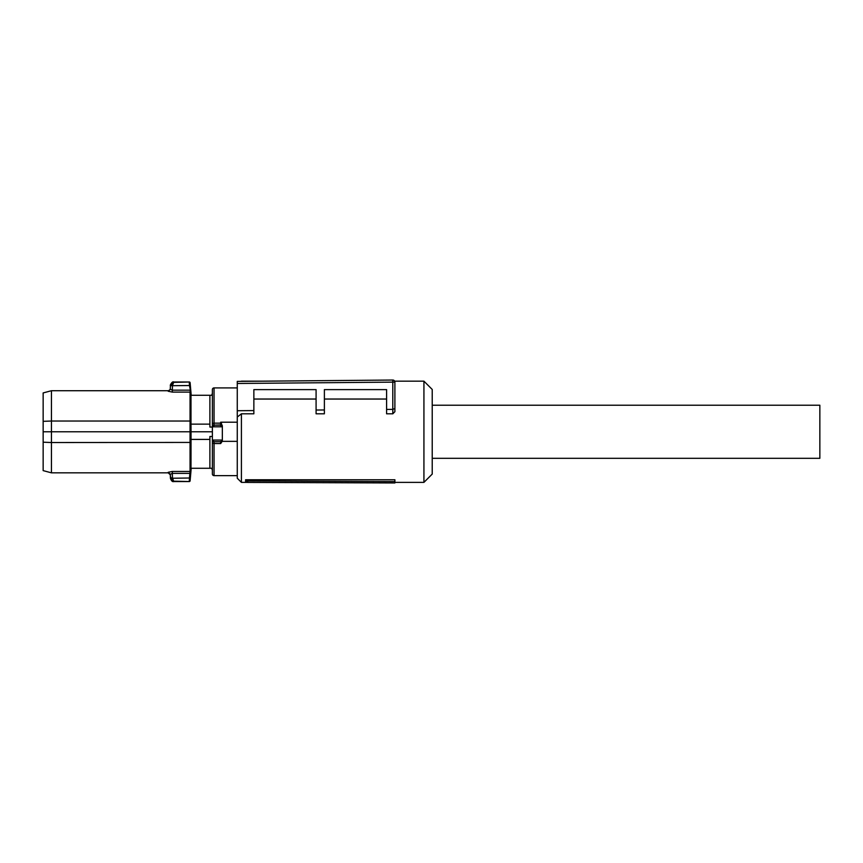 <?xml version="1.0" encoding="UTF-8"?>
<svg xmlns="http://www.w3.org/2000/svg" width="863" height="863" viewBox="0 0 863 863"><rect width="100%" height="100%" fill="white"/><g stroke="black" fill="none" stroke-linecap="round" stroke-linejoin="round"><path stroke-width="1.29" d="M212.384 443.107L214.046 443.55L214.046 475.632A1.661 1.661 0 0 1 212.384 473.981L212.384 389.569A1.661 1.661 0 0 1 214.046 387.908L237.271 387.908M222.341 440.497L222.169 441.349L237.271 441.349L237.271 422.201L220.68 422.201L222.341 425.847M214.046 475.632L237.271 475.632M222.169 441.349L220.68 443.55L220.583 441.727L214.046 441.77A1.661 1.629 180 0 1 212.384 440.141L214.132 441.727L220.583 441.727L222.341 440.141A1.661 1.629 180 0 1 220.68 441.77M212.384 473.981L212.384 436.495L209.892 436.495L209.892 468.275L211.759 468.275L212.384 470.346M214.445 425.135L220.68 424.952A1.661 1.532 0 0 1 222.341 426.484L221.737 426.797L220.281 425.135L214.445 425.135L212.988 426.797L212.384 426.484A1.661 1.532 180 0 1 214.046 424.952L214.445 425.135M222.341 440.141L222.341 426.484M212.384 431.77L191.047 431.77L190.993 424.132L209.892 424.132L209.892 427.056L212.384 427.056M209.892 468.275L190.993 468.275L191.047 431.77M190.993 439.407L209.892 439.407M212.384 393.194L211.759 395.276L209.892 395.276L209.892 424.132M190.993 424.132L190.993 395.276L209.892 395.276M170.453 385.265L170.281 389.278L172.33 390.173L172.33 392.104L168.209 391.252L170.281 389.278L170.41 385.707L189.472 385.534L190.885 392.838L190.119 383.118L190.292 385.491L189.472 385.534L189.288 382.363A0.831 0.82 0 0 1 190.119 383.107L190.119 382.751A0.831 0.831 0 0 0 189.288 381.996L173.743 381.996L172.503 385.534L170.453 385.265L173.733 382.363L189.288 381.996M190.906 422.633L190.906 440.917M191.208 468.275L190.119 480.788L189.288 481.187L189.472 478.005L190.292 478.048L190.119 480.432L190.885 470.713L190.885 442.428L51.446 442.525L51.446 472.838L168.209 472.838L170.302 474.833L170.41 477.832L172.481 477.832L173.743 481.543C172.481 481.996 171.381 480.928 170.421 478.339M190.691 473.42L190.885 470.713A0.831 0.798 180 0 1 190.054 471.446L189.871 473.377L190.691 473.42M172.481 385.707L172.33 390.173L189.871 390.173L190.885 392.838L190.885 421.122L190.054 421.025L190.054 392.104L172.33 392.104M190.993 431.77L51.446 431.77L51.446 442.525L43.15 442.201L43.15 431.77L51.446 431.77L51.446 421.025L190.054 421.025L190.054 471.446L172.33 471.446L168.209 472.298L170.281 474.272L172.33 473.377L172.33 471.446M190.119 480.788A0.831 0.831 0 0 1 189.288 481.543L173.743 481.543M51.446 390.712L51.446 421.025L43.15 421.338L43.15 392.935L51.446 390.712L168.209 390.712C169.504 390.432 170.194 389.763 170.302 388.706M43.15 431.77L43.15 421.338M43.15 442.201L43.15 470.615L51.446 472.838M170.831 479.343L170.281 474.272M189.288 481.543L173.733 481.187L170.453 478.275L189.472 478.005L189.871 473.377L172.33 473.377L172.481 477.832M394.887 481.586L394.887 479.752L245.577 479.752L245.577 481.36L247.724 482.417L394.887 482.956L394.887 481.586L247.724 480.971L247.724 482.417M237.271 383.474L237.271 381.392L392.794 380.044A2.071 2.071 0 0 1 394.887 382.115L394.887 411.716L394.887 382.115L237.271 383.474L237.271 417.045L241.413 413.798L241.413 482.374L247.627 482.374M394.661 381.166L423.927 381.166L423.927 482.374L394.887 482.374M245.577 479.752L247.724 480.971M394.887 411.716L392.816 413.798L392.816 409.375L394.887 408.512M392.816 409.375L386.592 409.429L386.592 413.798L392.816 413.798M324.38 399.04L386.592 399.04M241.413 413.798L253.862 413.798L253.862 389.623L316.085 389.623L316.085 413.798L324.38 413.798L324.38 389.623L386.592 389.623L386.592 409.429M253.862 399.04L316.085 399.04M237.271 417.045L237.271 478.231L241.413 482.374M423.927 482.374L432.223 474.078L432.223 389.461L423.927 381.166M394.833 381.651L394.402 380.788M316.085 410.044L324.38 409.968M237.271 410.723L253.862 410.583M392.794 409.375L392.794 380.044M432.223 405.222L819.85 405.222L819.85 458.318L432.223 458.318M214.046 387.908L214.046 423.14L220.68 423.14L220.68 422.201M214.046 441.77L214.046 443.55L220.68 443.55M212.384 423.463L214.046 423.14L214.046 424.952M220.68 424.952L220.68 423.14L221.478 423.172M212.525 440.065L222.201 440.065M212.988 426.797L221.737 426.797M191.208 395.276L190.119 382.751M173.743 381.996C172.222 380.853 169.677 385.89 170.421 385.416M241.413 381.166L263.517 381.166"/></g></svg>
